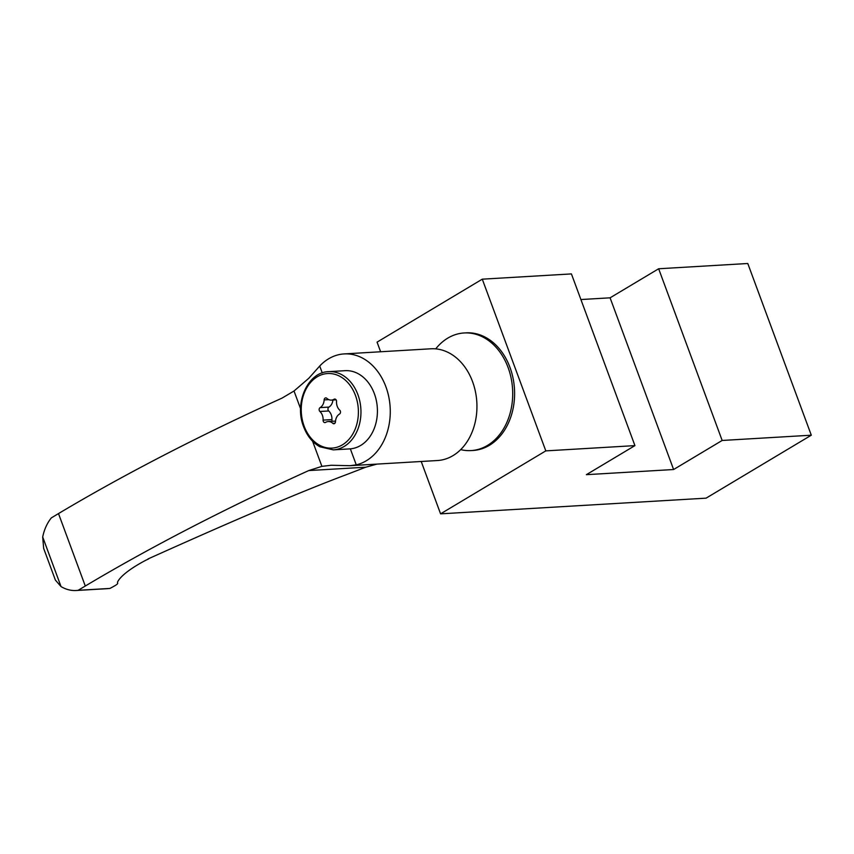 <?xml version="1.0" encoding="UTF-8"?>
<svg xmlns="http://www.w3.org/2000/svg" width="854" height="854" viewBox="0 0 854 854"><rect width="100%" height="100%" fill="white"/><g stroke="black" fill="none" stroke-linecap="round" stroke-linejoin="round"><path stroke-width="1.28" d="M580.901 299.541L610.087 297.822L658.658 268.764L747.784 263.502L811.3 435.198L706.077 498.16L440.579 513.841L545.802 450.88L634.928 445.617L571.422 273.91L482.286 279.173L545.802 450.88M380.628 351.763L377.062 342.134L482.286 279.173M658.658 268.764L722.164 440.461L673.603 469.519L610.087 297.822M673.603 469.519L586.367 474.675L634.928 445.617M722.164 440.461L811.3 435.198M440.579 513.841L421.214 461.491M435.721 348.88A58.915 45.016 86.6 0 1 447.784 338.12A58.915 45.016 86.6 0 1 464.16 332.964L466.049 332.857A58.915 45.016 86.6 0 1 513.008 377.98A58.915 45.016 86.6 0 1 489.374 445.318A58.915 45.016 86.6 0 1 472.999 450.474L471.098 450.581A58.915 45.016 86.6 0 1 460.68 449.62M464.16 332.964A58.915 45.016 86.6 0 1 511.119 378.098A58.915 45.016 86.6 0 1 487.474 445.436A58.915 45.016 86.6 0 1 471.098 450.581M312.585 441.208L321.894 466.359L331.256 465.259L349.926 465.697L437.419 460.53A55.969 42.764 -93.4 0 0 472.572 381.663A55.969 42.764 -93.4 0 0 430.822 348.795L344.151 353.919A55.969 42.764 -93.4 0 0 319.716 366.035L308.828 378.258L294.022 391.004L300.597 408.778M349.926 465.697L356.267 464.854A55.969 42.764 -93.4 0 0 385.901 386.777A55.969 42.764 -93.4 0 0 344.151 353.919M376.87 464.106L365.779 467.202L346.767 474.514C302.156 491.242 235.885 519.392 147.977 558.975L148.607 558.932A771.685 184.069 159.7 0 0 145.949 560.171A70.113 16.728 159.7 0 0 117.767 581.627A17.678 4.217 159.7 0 0 117.585 582.855A17.678 4.217 159.7 0 0 117.649 582.994A7.419 1.772 -20.3 0 1 117.681 583.047A7.419 1.772 -20.3 0 1 115.493 585.342L114.98 585.652A33.402 7.964 -20.3 0 1 109.942 588.427L107.102 588.673M356.267 464.854L350.343 448.852L333.306 449.866L319.983 446.813C312.607 442.703 307.152 436.01 303.618 426.744C293.957 403.035 307.867 371.874 328.683 371.65A39.177 29.943 86.6 0 1 357.901 394.655A39.177 29.943 86.6 0 1 333.306 449.866M328.683 371.65L345.144 370.679A39.177 29.943 86.6 0 1 374.362 393.683A39.177 29.943 86.6 0 1 350.343 448.852M322.268 372.931L319.716 366.035M321.894 466.359L308.774 470.565L365.779 467.202M294.022 391.004L281.98 398.135A761.736 181.699 159.7 0 0 58.499 513.585L51.347 517.876A41.857 31.993 -93.4 0 0 42.7 537.017L43.661 548.407L55.393 580.101L61.029 586.57A41.857 31.993 -93.4 0 0 76.187 590.498A41.857 31.993 -93.4 0 0 78.141 590.306L109.942 588.427M78.141 590.306L85.293 586.025A761.736 181.699 -20.3 0 1 308.774 470.565M334.063 399.256A2.242 1.708 86.6 0 1 334.693 399.053A2.242 1.708 86.6 0 1 336.54 401.529A9.33 7.131 -93.4 0 0 339.732 410.166A2.242 1.708 86.6 0 1 340.5 412.215A2.242 1.708 86.6 0 1 339.529 414.041A9.33 7.131 -93.4 0 0 335.483 421.737A2.242 1.708 86.6 0 1 333.903 423.765A2.242 1.708 86.6 0 1 332.804 423.338A9.33 7.131 -93.4 0 0 328.224 421.545A9.33 7.131 -93.4 0 0 325.577 422.388A2.242 1.708 86.6 0 1 324.936 422.602A2.242 1.708 86.6 0 1 323.1 420.115A9.33 7.131 -93.4 0 0 319.898 411.489A2.242 1.708 86.6 0 1 319.14 409.44A2.242 1.708 86.6 0 1 320.101 407.614A9.33 7.131 -93.4 0 0 324.146 399.918A2.242 1.708 86.6 0 1 325.726 397.889A2.242 1.708 86.6 0 1 326.826 398.316A9.33 7.131 -93.4 0 0 331.405 400.11A9.33 7.131 -93.4 0 0 334.063 399.256L335.355 399.181M332.921 400.024A9.33 7.131 86.6 0 1 328.918 407.091A2.242 1.708 -93.4 0 0 327.957 408.917A2.242 1.708 -93.4 0 0 328.715 410.966A9.33 7.131 86.6 0 1 331.918 419.602A2.242 1.708 -93.4 0 0 332.355 421.3M85.293 586.025L58.499 513.585M42.7 537.017L61.029 586.57M304.152 426.178A37.352 28.545 -93.4 0 0 342.401 444.849A37.352 28.545 -93.4 0 0 355.477 395.477A37.352 28.545 -93.4 0 0 317.229 376.806A37.352 28.545 -93.4 0 0 304.152 426.178M334.949 423.21L332.804 423.338M331.918 419.602L323.1 420.115M319.898 411.489L328.715 410.966M328.918 407.091L320.101 407.614M324.146 399.918L328.822 399.64M107.615 588.652L76.187 590.498M335.526 421.107L328.224 421.545M336.092 399.832L331.405 400.11"/></g></svg>
